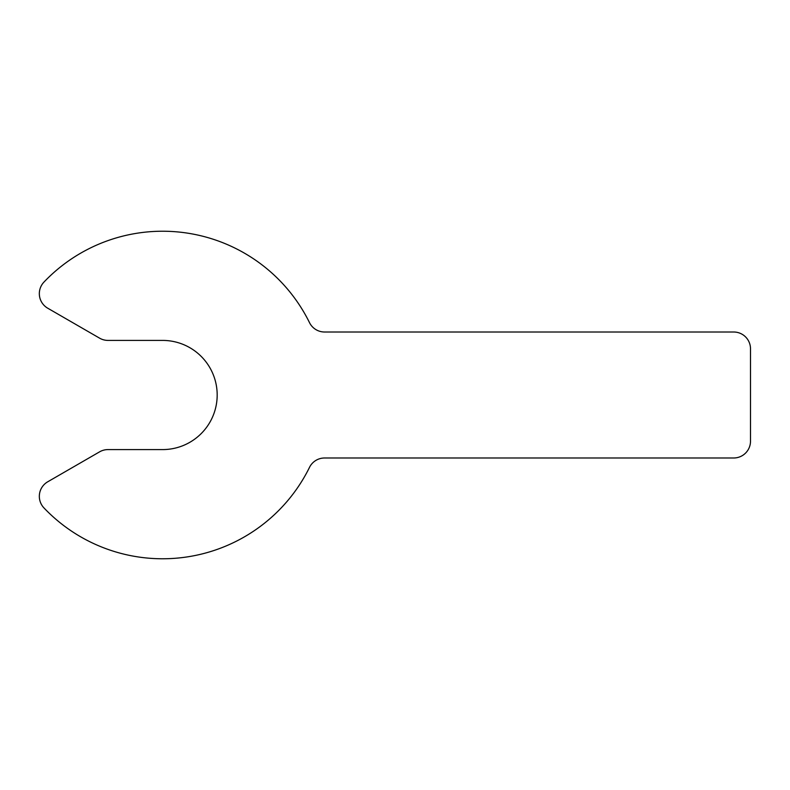 <?xml version="1.0" encoding="UTF-8"?>
<svg xmlns="http://www.w3.org/2000/svg" width="790" height="790" viewBox="0 0 790 790"><rect width="100%" height="100%" fill="white"/><g stroke="black" fill="none" stroke-linecap="round" stroke-linejoin="round"><path stroke-width="1.19" d="M162.582 340.411A54.589 54.589 0 0 1 217.181 395A54.589 54.589 0 0 1 162.582 449.589L107.993 449.589A16.797 16.797 0 0 0 99.599 451.841L47.726 481.791A16.797 16.797 0 0 0 43.964 507.921A163.777 163.777 0 0 0 309.502 467.364A16.797 16.797 0 0 1 324.572 457.993L733.703 457.993A16.797 16.797 0 0 0 750.5 441.195L750.5 348.805A16.797 16.797 0 0 0 733.703 332.007L324.572 332.007A16.797 16.797 0 0 1 309.502 322.636A163.777 163.777 0 0 0 43.964 282.079A16.797 16.797 0 0 0 47.726 308.209L99.599 338.16A16.797 16.797 0 0 0 107.993 340.411L162.582 340.411"/></g></svg>

